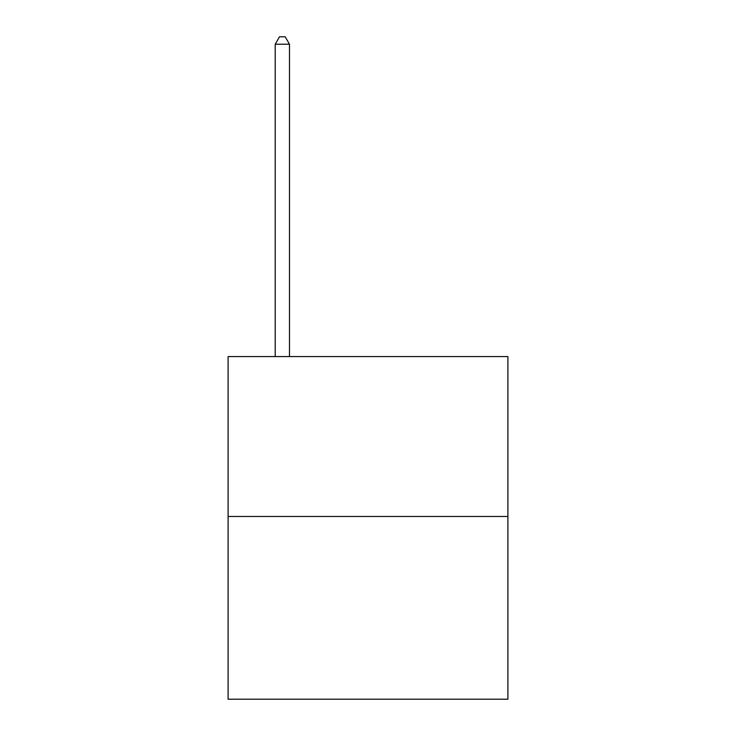 <?xml version="1.0" encoding="UTF-8"?>
<svg xmlns="http://www.w3.org/2000/svg" width="736" height="736" viewBox="0 0 736 736"><rect width="100%" height="100%" fill="white"/><g stroke="black" fill="none" stroke-linecap="round" stroke-linejoin="round"><path stroke-width="1.1" d="M507.904 516.47L507.904 356.583L228.096 356.583L228.096 699.2L507.904 699.2L507.904 516.47L228.096 516.47M289.487 356.583L289.487 44.224L275.209 44.224L275.209 356.583M275.209 44.224L279.487 36.8L285.2 36.8L289.487 44.224"/></g></svg>
